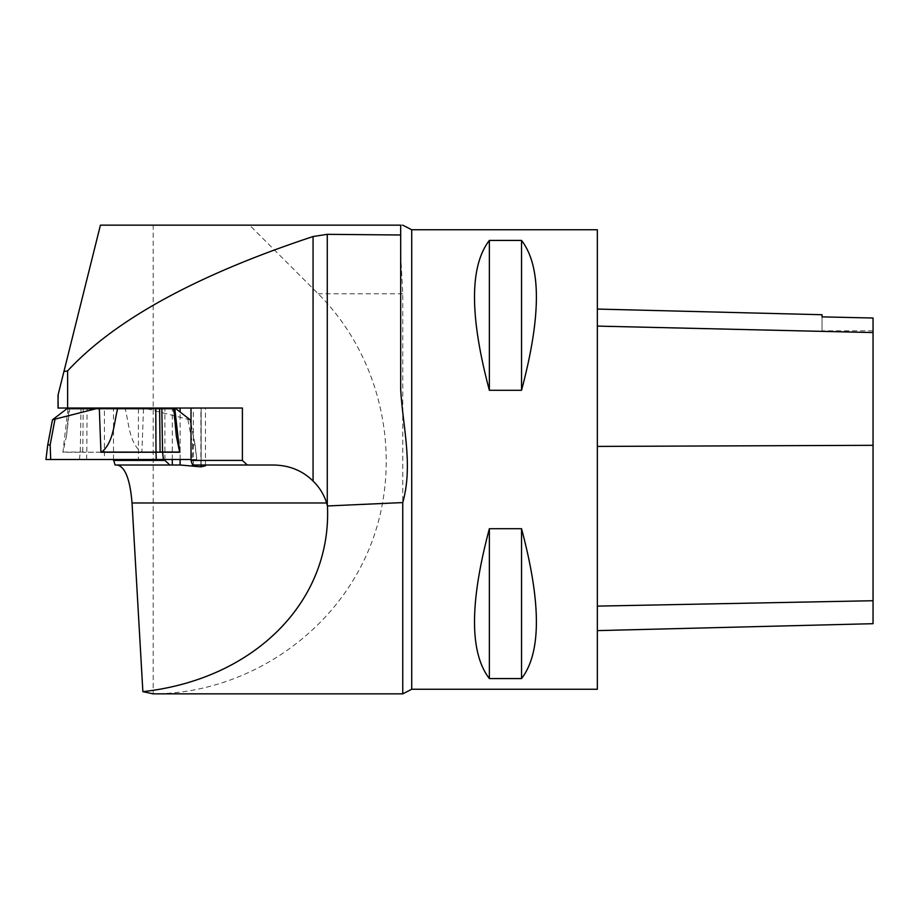 <?xml version="1.0" encoding="UTF-8"?>
<svg xmlns="http://www.w3.org/2000/svg" width="919" height="919" viewBox="0 0 919 919"><rect width="100%" height="100%" fill="white"/><g stroke="black" fill="none" stroke-linecap="round" stroke-linejoin="round"><path stroke-width="0.69" stroke-dasharray="4.59 3.45" d="M400.684 389.357L400.684 225.155C402.924 225.155 402.924 225.155 400.684 225.155C402.924 225.155 402.924 225.155 400.684 225.155L153.186 225.155L153.186 693.845C245.867 693.592 333.815 634.547 369.151 548.861C404.498 463.199 383.763 359.318 318.215 293.793L249.577 225.155M200.893 465.014L200.893 408.036L58.046 408.036M153.186 225.155L100.424 225.155L58.046 395.101M115.059 465.014L180.457 465.014M113.496 459.5L113.496 408.725M192.565 465.014L273.598 465.014M402.752 693.845L402.752 293.793L400.684 254.701M164.892 459.5L164.892 408.725M242.398 408.036L200.893 408.036M597.35 689.25L597.35 229.75M489.367 528.701L521.533 528.701C541.337 602.91 541.337 652.869 521.533 678.578L489.367 678.578C469.563 652.869 469.563 602.91 489.367 528.701L489.367 678.578M489.367 240.422L521.533 240.422C541.337 266.131 541.337 316.09 521.533 390.299L489.367 390.299C469.563 316.09 469.563 266.131 489.367 240.422L489.367 390.299M597.35 606.115L597.35 309.071L597.35 606.115M822.045 314.723L822.045 330.84L822.045 316.894L873.05 318.043L873.05 330.84L873.05 318.02L873.05 623.691M521.533 528.701L521.533 678.578M521.533 240.422L521.533 390.299M172.301 459.5L172.301 408.725M193.346 465.014L193.346 408.036M45.95 459.5L191.014 459.5M126.523 459.5L104.41 459.5L126.523 459.5M190.302 419.891L147.063 408.794L175.977 408.794M143.502 408.725L141.894 452.24L141.089 452.056C129.074 442.005 128.959 423.303 125.191 408.725L147.063 408.794M125.191 408.725L83.227 408.725L82.733 452.24L80.263 452.24A1.769 1.689 -90 0 0 80.275 452.056L80.987 408.725L83.227 408.725M174.84 408.725L173.863 408.725L174.84 408.725M126.523 408.725L104.41 408.725L126.523 408.725M175.793 408.725L146.512 408.725M67.995 408.725L62.894 452.24L66.501 436.008L68.971 408.725L67.041 408.725M68.971 408.725L80.987 408.725M187.924 419.65L192.668 444.899L195 444.899L196.712 459.5M163.421 459.5L196.39 459.5L163.421 459.5M138.413 408.725L138.413 459.5L104.41 459.5L104.41 408.725M50.694 459.5L147.798 459.5M58.391 393.734L58.391 408.036M411.712 229.75L411.712 689.25M597.35 606.012L873.05 600.635M597.35 446.473L873.05 445.382M597.35 326.256L873.05 332.724M201.146 465.014L201.146 408.036L201.146 465.014M180.101 459.5L180.101 411.93M402.752 293.793L318.215 293.793M195 444.899L191.014 423.682M192.668 444.899L192.128 459.5M86.558 459.5L86.823 452.24L82.733 452.24M141.894 452.24L86.823 452.24L141.089 452.056M79.413 459.5L80.263 452.24L62.894 452.24M63.158 452.056L86.823 452.056L87.052 408.725M52.578 419.65L47.822 444.899L46.122 459.5M873.05 330.84L822.045 330.84M205.454 465.784L205.454 408.036M176.333 436.008L173.14 408.725M66.501 436.008L69.695 408.725M195.092 444.899L196.884 459.5M191.014 423.211L195.069 444.785"/><path stroke-width="1.38" d="M327.451 505.955L326.636 502.98L132.037 502.98L142.87 691.639C254.437 679.359 331.885 601.451 327.451 505.955L402.752 502.578C413.263 465.117 402.821 427.002 400.684 389.357L400.684 225.155L100.424 225.155L63.916 371.563L67.615 370.908L67.615 408.036L242.398 408.036L242.398 460.419L191.014 460.419L191.014 408.036M400.684 234.988L327.279 234.334L313.069 236.528C196.666 275.034 114.852 319.835 67.615 370.908M142.87 691.639L153.186 693.845M132.037 502.98C130.096 479.465 125.191 466.806 117.31 465.014M113.496 459.5L115.059 465.014L180.457 465.014L200.893 466.852L205.408 465.818L203.088 465.014M113.496 408.725L113.496 408.036M313.069 236.528L313.069 481.074C302.546 470.654 289.393 465.301 273.598 465.014L192.565 465.014L191.014 460.419M402.752 225.155L411.712 229.75L411.712 689.25L402.752 693.845L152.979 693.845M402.752 502.578L402.752 693.845M313.069 481.074C319.41 487.196 323.936 494.502 326.636 502.98M113.496 460.419L164.892 460.419L164.892 459.5M164.892 408.725L164.892 408.036M63.916 371.563L58.046 395.101L58.046 408.036L67.615 408.036M247.337 465.014L242.398 460.419M164.892 460.419L169.831 465.014M411.712 229.75L597.35 229.75L597.35 689.25L411.712 689.25M489.367 390.299L521.533 390.299C541.337 316.09 541.337 266.131 521.533 240.422L489.367 240.422C469.563 266.131 469.563 316.09 489.367 390.299L489.367 240.422M489.367 678.578L521.533 678.578C541.337 652.869 541.337 602.91 521.533 528.701L489.367 528.701C469.563 602.91 469.563 652.869 489.367 678.578L489.367 528.701M597.35 630.618L873.05 623.691L873.05 318.02L822.045 316.871L822.045 314.723L597.35 309.071M521.533 390.299L521.533 240.422M521.533 678.578L521.533 528.701M172.301 465.014L172.301 459.5M172.301 408.725L172.301 408.036M191.014 459.5L45.95 459.5L47.742 444.899M174.84 408.725L179.665 452.056L176.333 436.008L173.863 408.725L175.977 408.794L190.302 419.891M173.863 408.725L159.607 408.725L160.078 452.056L162.56 452.056L161.836 408.725M66.857 408.794L52.463 419.788L95.771 408.794L67.041 408.725L95.771 408.794M99.332 408.725L100.941 452.24L101.745 452.056C113.749 442.005 113.876 423.303 117.643 408.725L96.311 408.725M117.643 408.725L159.607 408.725M67.995 408.725L68.971 408.725M54.91 419.65L50.154 444.899L47.822 444.899M147.798 459.5L138.413 459.5M104.41 459.5L50.694 459.5L50.154 444.899M327.279 234.334L327.279 505.358M597.35 606.115L873.05 600.727M597.35 446.416L873.05 445.324M597.35 326.096L873.05 332.563M201.146 466.841L201.146 465.014M200.893 466.852L200.893 465.014M180.101 465.014L180.101 459.5M180.101 411.93L180.101 408.036M191.014 423.682L190.256 419.65M179.94 452.24L101.745 452.056M163.421 459.5L162.571 452.24A1.769 1.689 90 0 1 162.56 452.056L179.665 452.056M156.276 459.5L156 452.24L100.941 452.24M155.77 408.725L156 452.056L160.09 452.24M176.333 436.008L176.23 435.101M52.463 419.788L47.765 444.785M190.371 419.788L191.014 423.211"/></g></svg>
